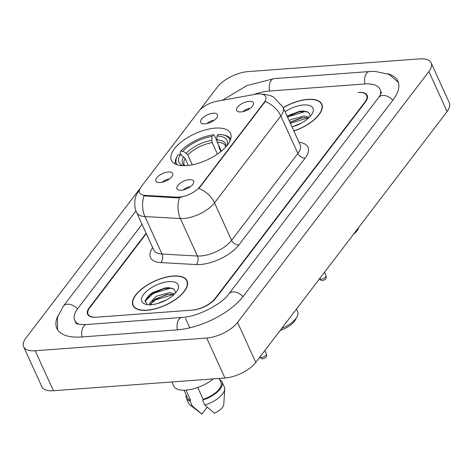 <?xml version="1.0" encoding="UTF-8"?>
<svg xmlns="http://www.w3.org/2000/svg" width="473" height="473" viewBox="0 0 473 473"><rect width="100%" height="100%" fill="white"/><g stroke="black" fill="none" stroke-linecap="round" stroke-linejoin="round"><path stroke-width="0.71" d="M215.245 128.118A32.501 14.45 -24.5 0 0 182.974 140.67A32.501 14.45 -24.5 0 0 171.392 160.323A32.501 14.45 -24.5 0 0 186.687 165.574A32.501 14.45 -24.5 0 0 218.958 153.021A32.501 14.45 -24.5 0 0 230.54 133.368A32.501 14.45 -24.5 0 0 215.245 128.118M160.241 182.566A9.2 4.091 155.5 0 1 156.794 182.016A9.2 4.091 155.5 0 1 158.213 176.299A9.2 4.091 155.5 0 1 168.323 171.971A9.2 4.091 155.5 0 1 172.775 174.738A9.2 4.091 155.5 0 1 160.241 182.566M169.299 179.072A5.516 2.454 -24.5 0 0 168.985 179.09A5.516 2.454 -24.5 0 0 162.351 182.235M205.022 123.843A9.2 4.091 155.5 0 1 201.575 123.293A9.2 4.091 155.5 0 1 202.994 117.576A9.2 4.091 155.5 0 1 213.104 113.242A9.2 4.091 155.5 0 1 217.556 116.009A9.2 4.091 155.5 0 1 205.022 123.843M214.08 120.349A5.516 2.454 -24.5 0 0 213.766 120.361A5.516 2.454 -24.5 0 0 207.133 123.512M181.265 190.247A9.2 4.091 155.5 0 1 177.818 189.697A9.2 4.091 155.5 0 1 179.237 183.973A9.2 4.091 155.5 0 1 189.348 179.645A9.2 4.091 155.5 0 1 193.8 182.412A9.2 4.091 155.5 0 1 181.265 190.247M190.323 186.746A5.516 2.454 -24.5 0 0 190.01 186.764A5.516 2.454 -24.5 0 0 183.376 189.915M240.976 111.947A9.2 4.091 155.5 0 1 237.529 111.397A9.2 4.091 155.5 0 1 238.948 105.674A9.2 4.091 155.5 0 1 249.058 101.346A9.2 4.091 155.5 0 1 253.51 104.113A9.2 4.091 155.5 0 1 240.976 111.947M250.034 108.447A5.516 2.454 -24.5 0 0 249.72 108.465A5.516 2.454 -24.5 0 0 243.081 111.616M255.396 94.281A16.555 7.361 155.5 0 1 257.862 93.961A16.555 7.361 155.5 0 1 265.649 96.634A16.555 7.361 155.5 0 1 264.129 102.493L200.002 186.587A16.555 7.361 155.5 0 1 176.943 197.164L145.158 195.402A16.555 7.361 155.5 0 1 139.606 192.7A16.555 7.361 155.5 0 1 141.131 186.835L198.607 111.468A16.555 7.361 155.5 0 1 216.965 101.24L255.396 94.281M146.299 233.597L89.787 307.698A18.394 8.177 -24.5 0 0 88.096 314.214A18.394 8.177 -24.5 0 0 96.752 317.182L192.05 310.122A18.394 8.177 -24.5 0 0 215.18 298.404L364.99 101.949A18.394 8.177 -24.5 0 0 366.681 95.44A18.394 8.177 -24.5 0 0 358.026 92.466L358.528 92.43A18.394 8.177 -24.5 0 1 367.184 95.398A18.394 8.177 -24.5 0 1 365.493 101.914L215.682 298.368A18.394 8.177 -24.5 0 1 192.552 310.087L96.25 317.223A18.394 8.177 -24.5 0 1 87.594 314.249A18.394 8.177 -24.5 0 1 89.285 307.734L146.122 233.207M380.268 95.032A33.116 14.722 -24.5 0 0 380.073 89.338A33.116 14.722 -24.5 0 0 364.494 83.987L269.196 91.053A33.116 14.722 -24.5 0 0 253.835 94.559M142.048 224.273L77.749 308.591A33.116 14.722 -24.5 0 0 74.704 320.316A33.116 14.722 -24.5 0 0 78.873 324.2M140.245 188.165L25.909 338.1A24.531 10.909 -24.5 0 0 23.65 346.786A24.531 10.909 -24.5 0 0 35.191 350.747L206.725 338.035A24.531 10.909 -24.5 0 0 237.564 322.415L428.869 71.547A24.531 10.909 -24.5 0 0 431.128 62.862A24.531 10.909 -24.5 0 0 419.586 58.9L248.053 71.612A24.531 10.909 -24.5 0 0 217.213 87.233L199.766 110.114M23.65 346.786L41.872 386.772A24.531 10.909 -24.5 0 0 53.414 390.733L224.947 378.022A24.531 10.909 -24.5 0 0 255.787 362.401L447.091 111.533A24.531 10.909 -24.5 0 0 449.35 102.848L431.128 62.862M57.966 315.739A52.74 23.449 -24.5 0 0 56.849 328.451A52.74 23.449 -24.5 0 0 81.663 336.971L176.961 329.906A52.74 23.449 -24.5 0 0 243.264 296.323L393.075 99.868A52.74 23.449 -24.5 0 0 397.929 81.196A52.74 23.449 -24.5 0 0 387.606 73.699M293.887 131.033A29.74 13.226 -24.5 0 0 321.811 104.161A29.74 13.226 -24.5 0 0 307.817 99.354A29.74 13.226 -24.5 0 0 283.209 107.608M173.094 276.025A29.74 13.226 -24.5 0 0 143.561 287.507A29.74 13.226 -24.5 0 0 132.966 305.493A29.74 13.226 -24.5 0 0 146.961 310.294A29.74 13.226 -24.5 0 0 176.494 298.812A29.74 13.226 -24.5 0 0 187.089 280.826A29.74 13.226 -24.5 0 0 173.094 276.025M265.241 101.494L198.956 188.42A21.462 14.793 37.3 0 1 214.511 202.864A24.531 10.909 155.5 0 1 183.672 218.485A24.531 10.909 155.5 0 1 180.349 218.526L144.933 216.569A24.531 10.909 155.5 0 1 136.709 212.566L153.796 250.051A24.531 10.909 -24.5 0 0 162.014 254.054L197.43 256.017A24.531 10.909 -24.5 0 0 200.753 255.97A24.531 10.909 -24.5 0 0 231.593 240.349L297.878 153.429A24.531 10.909 -24.5 0 0 300.136 144.744L283.049 107.259A24.531 10.909 155.5 0 1 280.791 115.944A21.462 14.793 -142.7 0 0 265.241 101.494M181.455 197.282L177.274 197.885L143.975 195.887A21.462 14.663 93.2 0 0 144.933 216.569L162.014 254.054A6.131 4.192 -86.8 0 1 160.773 262.598A30.662 13.634 155.5 0 1 152.678 247.604M169.636 287.726A24.531 10.909 -24.5 0 0 166.07 288.631M304.358 111.06A24.531 10.909 -24.5 0 0 300.793 111.965M293.828 130.903A29.432 13.09 -24.5 0 0 321.534 104.285A29.432 13.09 -24.5 0 0 307.681 99.531A29.432 13.09 -24.5 0 0 283.268 107.732M292.385 126.817L301.644 122.962M289.169 120.686L290.895 119.628L304.24 115.962L309.425 117.198M289.896 122.276L301.289 117.836L304.961 117.546L308.538 118.061M292.012 126.924A19.996 8.892 -24.5 0 0 312.375 113.307A19.996 8.892 -24.5 0 0 303.536 104.971A19.996 8.892 -24.5 0 0 285.083 111.717M310.406 116.139L308.703 112.408L303.24 111.013L299.427 111.338L287.058 116.056M353.798 233.875A12.263 5.451 -24.5 0 0 358.516 227.69M287.46 116.932L305.186 111.551L307.184 111.628M290.351 123.282L307.958 117.901M287.099 116.139L299.959 111.256M289.99 122.489L302.472 117.676M147.097 310.117A29.432 13.09 -24.5 0 0 176.323 298.753A29.432 13.09 -24.5 0 0 186.811 280.95A29.432 13.09 -24.5 0 0 172.964 276.197A29.432 13.09 -24.5 0 0 143.733 287.566A29.432 13.09 -24.5 0 0 133.244 305.363A29.432 13.09 -24.5 0 0 147.097 310.117M171.853 381.959L173.668 385.938A26.062 11.589 -24.5 0 0 185.93 390.148A26.062 11.589 -24.5 0 0 213.376 378.879M157.663 303.489L166.922 299.628M174.708 293.869L169.517 292.633L156.173 296.293L149.598 303.223L150.402 304.86M150.343 305.186L153.299 300.325L166.567 294.502L170.239 294.218L173.816 294.732M168.814 281.636A19.996 8.892 -24.5 0 0 145.501 292.296A19.996 8.892 -24.5 0 0 146.062 304.375A19.996 8.892 -24.5 0 0 151.242 304.683A19.996 8.892 -24.5 0 0 177.653 289.979A19.996 8.892 -24.5 0 0 168.814 281.636M175.684 292.811L173.981 289.074L168.518 287.685L164.705 288.004L149.267 294.939L145.051 300.698L147.215 304.547M184.05 390.225L187.479 397.752A18.394 8.177 -24.5 0 0 190.601 400.223L186.007 390.142M186.22 394.99A19.624 8.727 -24.5 0 0 186.362 398.26L188.638 403.262A19.624 8.727 -24.5 0 0 189.945 404.864A19.624 8.727 -24.5 0 0 192.286 405.994L201.941 414.1L207.221 407.176M192.286 405.994L190.01 400.998L190.601 400.223M186.362 398.26A19.624 8.727 -24.5 0 0 190.01 400.998M197.755 387.482L203.142 399.295A18.394 8.177 -24.5 0 0 220.956 382.497L219.117 378.453M203.142 399.295L202.55 400.069L204.827 405.065L214.482 413.171A12.263 5.451 -24.5 0 0 223.8 404.303L224.705 389.019A19.624 8.727 -24.5 0 0 224.35 386.985L222.074 381.989A19.624 8.727 -24.5 0 0 219.697 379.73M204.827 405.065A19.624 8.727 -24.5 0 0 224.705 389.019M202.55 400.069A19.624 8.727 -24.5 0 0 222.074 381.989M144.969 301.449L153.211 293.319L170.469 288.217L172.462 288.294M150.485 303.885L156.102 299.663L173.236 294.567M149.019 295.146L152.844 292.527L165.237 287.921M152.572 300.976L155.741 298.871L167.749 294.342M280.134 330.479A16.555 7.361 -24.5 0 0 295.513 319.647L297.074 316.662A19.624 8.727 -24.5 0 0 297.635 311.648L296.459 309.064M281.666 328.469A19.624 8.727 -24.5 0 0 297.074 316.662M188.272 165.426L185.12 158.508L183.571 156.799L180.248 154.701A26.37 11.724 -24.5 0 0 183.045 165.662M181.461 155.463L180.071 152.412L180.621 151.336A29.19 12.978 -24.5 0 1 213.264 134.805L212.016 136.443A26.37 11.724 -24.5 0 0 182.945 151.165L186.267 153.264L187.816 154.978L192.292 164.799M217.456 154.092L212.223 142.609L211.815 140.321L212.016 136.443M219.135 145.79L218.928 147.334L220.856 151.567M180.248 154.701L177.925 154.872A29.19 12.978 -24.5 0 0 177.286 155.989L176.66 157.184A30.414 13.522 -24.5 0 0 175.489 164.137M213.264 134.805L214.263 135.095L216.859 140.794M177.286 155.989A29.19 12.978 -24.5 0 0 177.328 164.823M182.945 151.165L180.621 151.336M230.729 138.961A30.414 13.522 -24.5 0 0 224.716 135.284L223.404 134.976A29.19 12.978 -24.5 0 0 218.278 134.433L217.03 136.07L216.835 139.949L217.243 142.243L221.317 151.189M230.044 140.8A29.19 12.978 -24.5 0 0 223.404 134.976M226.928 145.666A26.37 11.724 -24.5 0 0 217.03 136.07M145.158 195.402L145.489 196.129M176.943 197.164L177.274 197.885M200.002 186.587L200.221 187.083M264.129 102.493L264.348 102.99M242.974 296.707A9.809 6.764 -142.7 0 0 228.808 293.97C221.784 304.245 197.276 316.916 181.91 317.472L86.618 324.531C80.28 324.626 76.709 324.135 75.905 323.053M177.351 329.876A9.809 5.611 -94.2 0 1 181.91 317.472M82.054 336.942A9.809 5.611 -94.2 0 1 86.618 324.531M57.523 329.705L57.44 317.371L63.293 306.238A9.809 6.764 37.3 0 1 77.46 308.981M222.357 100.264L247.042 85.518L274.151 78.613A9.809 5.611 85.8 0 0 269.586 91.023M274.151 78.613L369.443 71.547A9.809 5.611 85.8 0 0 364.884 83.958M392.785 100.252A9.809 6.764 -142.7 0 0 378.613 97.515L228.808 293.97M255.787 362.401L237.564 322.415M224.947 378.022L206.725 338.035M53.414 390.733L35.191 350.747M447.091 111.533L428.869 71.547M189.791 327.836L185.582 318.601M238.889 244.979A6.131 4.227 37.3 0 1 231.593 240.349L214.511 202.864L280.791 115.944L297.878 153.429A6.131 4.227 37.3 0 0 305.168 158.059L238.889 244.979A30.662 13.634 155.5 0 1 200.333 264.502A30.662 13.634 155.5 0 1 196.189 264.555L160.773 262.598M139.73 189.218A21.462 14.793 -142.7 0 0 139.458 189.561L136.165 195.491C135.124 197.028 133.421 206.465 136.709 212.566M179.427 197.732A21.462 14.663 93.2 0 0 180.349 218.526L197.43 256.017A6.131 4.192 -86.8 0 1 196.189 264.555M299.019 142.302A30.662 13.634 155.5 0 1 305.168 158.059M302.07 111.043A24.531 10.909 -24.5 0 0 287.619 117.28M167.347 287.714A24.531 10.909 -24.5 0 0 146.464 298.794M319.506 278.845A3.678 1.638 -24.5 0 0 321.072 279.2A3.678 1.638 -24.5 0 0 324.726 277.781A3.678 1.638 -24.5 0 0 326.033 275.558L324.531 272.253M259.801 357.145A3.678 1.638 -24.5 0 0 261.362 357.499A3.678 1.638 -24.5 0 0 265.016 356.08A3.678 1.638 -24.5 0 0 266.329 353.857L264.821 350.552M185.12 158.508A22.692 10.087 -24.5 0 0 184.21 164.787L184.913 165.662M212.223 142.609A22.692 10.087 -24.5 0 0 187.816 154.978M183.571 156.799A23.585 10.489 -24.5 0 0 184.653 165.668M211.815 140.321A23.585 10.489 -24.5 0 0 186.267 153.264M225.875 146.884A23.585 10.489 -24.5 0 0 216.835 139.949M225.698 147.079L225.503 145.968A22.692 10.087 -24.5 0 0 217.243 142.243M63.293 306.238L136.017 210.863M398.432 82.527L389.178 74.373L375.036 71.399L369.443 71.547M381.35 92.04C381.658 92.418 380.747 94.245 378.613 97.515M75.976 323.112L74.704 320.316M139.748 189.182L139.458 189.561M262.066 94.192L264.608 94.298L270.627 95.688L273.56 97.036L283.049 107.259M322.32 106.011L321.534 104.285M302.087 117.718L301.295 117.848M187.598 282.677L186.811 280.95M201.321 413.627L189.945 404.864M134.03 307.089L133.244 305.363M167.371 294.389L166.573 294.513M319.34 278.609C320.523 280.164 321.622 280.791 322.645 280.495C325.14 279.431 326.583 279.963 326.033 275.558M259.63 356.908C260.812 358.463 261.918 359.09 262.935 358.794C265.436 357.73 266.878 358.262 266.329 353.857"/></g></svg>
